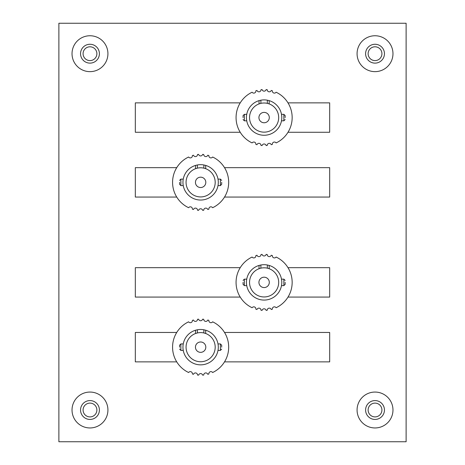 <?xml version="1.0" encoding="UTF-8"?>
<svg xmlns="http://www.w3.org/2000/svg" width="465" height="465" viewBox="0 0 465 465"><rect width="100%" height="100%" fill="white"/><g stroke="black" fill="none" stroke-linecap="round" stroke-linejoin="round"><path stroke-width="0.7" d="M205.809 347.169A5.185 5.185 0 0 0 200.624 341.984A5.185 5.185 0 0 0 195.445 347.169A5.185 5.185 0 0 0 200.624 352.348A5.185 5.185 0 0 0 205.809 347.169M203.734 319.327A2.075 2.075 0 0 0 207.762 320.036A28.051 28.051 0 0 1 208.878 320.356A2.075 2.075 0 0 0 212.639 321.815A28.051 28.051 0 0 1 212.639 372.517A2.075 2.075 0 0 0 208.878 373.976A28.051 28.051 0 0 1 207.762 374.296A2.075 2.075 0 0 0 203.734 375.046A28.051 28.051 0 0 1 202.635 375.145A2.075 2.075 0 0 0 198.619 375.145A28.051 28.051 0 0 1 197.52 375.046A2.075 2.075 0 0 0 193.492 374.296A28.051 28.051 0 0 1 192.376 373.976A2.075 2.075 0 0 0 188.616 372.517A28.051 28.051 0 0 1 188.616 321.815A2.075 2.075 0 0 0 192.376 320.356A28.051 28.051 0 0 1 193.492 320.036A2.075 2.075 0 0 0 197.52 319.286A28.051 28.051 0 0 1 198.619 319.188A2.075 2.075 0 0 0 202.635 319.188A28.051 28.051 0 0 1 203.734 319.286A2.075 2.075 0 0 0 203.734 319.327M205.693 330.22A17.687 17.687 0 0 1 200.624 364.851A17.687 17.687 0 0 1 195.562 330.22L197.387 329.778A17.687 17.687 0 0 1 203.868 329.778L205.693 330.22L205.693 333.498L203.868 332.957L203.868 329.778M221.683 347.169L221.683 345.222L221.683 347.169M179.571 347.169L179.571 345.222L179.571 347.169M197.387 329.778L197.387 332.957L195.562 333.498A14.578 14.578 0 0 0 200.624 361.741A14.578 14.578 0 0 0 205.693 333.498M197.387 332.957A14.578 14.578 0 0 1 203.868 332.957M195.562 333.498L195.562 330.22M218.271 345.925L218.015 343.926L220.387 343.926L221.683 345.222M205.809 182.356A5.185 5.185 0 0 0 200.624 177.177A5.185 5.185 0 0 0 195.445 182.356A5.185 5.185 0 0 0 200.624 187.54A5.185 5.185 0 0 0 205.809 182.356M203.734 154.519A2.075 2.075 0 0 0 207.762 155.229A28.051 28.051 0 0 1 208.878 155.548A2.075 2.075 0 0 0 212.639 157.007A28.051 28.051 0 0 1 212.639 207.71A2.075 2.075 0 0 0 208.878 209.169A28.051 28.051 0 0 1 207.762 209.488A2.075 2.075 0 0 0 203.734 210.238A28.051 28.051 0 0 1 202.635 210.337A2.075 2.075 0 0 0 198.619 210.337A28.051 28.051 0 0 1 197.52 210.238A2.075 2.075 0 0 0 193.492 209.488A28.051 28.051 0 0 1 192.376 209.169A2.075 2.075 0 0 0 188.616 207.71A28.051 28.051 0 0 1 188.616 157.007A2.075 2.075 0 0 0 192.376 155.548A28.051 28.051 0 0 1 193.492 155.229A2.075 2.075 0 0 0 197.52 154.479A28.051 28.051 0 0 1 198.619 154.38A2.075 2.075 0 0 0 202.635 154.38A28.051 28.051 0 0 1 203.734 154.479A2.075 2.075 0 0 0 203.734 154.519M205.693 165.412A17.687 17.687 0 0 1 200.624 200.043A17.687 17.687 0 0 1 195.562 165.412L197.387 164.97A17.687 17.687 0 0 1 203.868 164.97L205.693 165.412L205.693 168.69L203.868 168.144L203.868 164.97M221.683 182.356L221.683 184.303L221.683 182.356M179.571 182.356L179.571 184.303L179.571 182.356M197.387 164.97L197.387 168.144L195.562 168.69A14.578 14.578 0 0 0 200.624 196.933A14.578 14.578 0 0 0 205.693 168.69M197.387 168.144A14.578 14.578 0 0 1 203.868 168.144M195.562 168.69L195.562 165.412M218.271 181.118L218.015 179.118L220.387 179.118L221.683 180.414M269.299 282.383A5.185 5.185 0 0 0 264.114 277.198A5.185 5.185 0 0 0 258.929 282.383A5.185 5.185 0 0 0 264.114 287.568A5.185 5.185 0 0 0 269.299 282.383M267.218 254.541A2.075 2.075 0 0 0 271.246 255.256A28.051 28.051 0 0 1 272.362 255.576A2.075 2.075 0 0 0 276.123 257.035A28.051 28.051 0 0 1 276.123 307.731A2.075 2.075 0 0 0 272.362 309.196A28.051 28.051 0 0 1 271.246 309.51A2.075 2.075 0 0 0 267.218 310.26A28.051 28.051 0 0 1 266.125 310.364A2.075 2.075 0 0 0 262.103 310.364A28.051 28.051 0 0 1 261.01 310.26A2.075 2.075 0 0 0 256.982 309.51A28.051 28.051 0 0 1 255.866 309.196A2.075 2.075 0 0 0 252.106 307.731A28.051 28.051 0 0 1 252.106 257.035A2.075 2.075 0 0 0 255.866 255.576A28.051 28.051 0 0 1 256.982 255.256A2.075 2.075 0 0 0 261.01 254.506A28.051 28.051 0 0 1 262.103 254.402A2.075 2.075 0 0 0 266.125 254.402A28.051 28.051 0 0 1 267.218 254.506A2.075 2.075 0 0 0 267.218 254.541M269.183 265.439A17.687 17.687 0 0 1 264.114 300.07A17.687 17.687 0 0 1 259.046 265.439L260.877 264.998A17.687 17.687 0 0 1 267.352 264.998L269.183 265.439L269.183 268.718L267.352 268.171L267.352 264.998M285.167 282.383L285.167 284.324L285.167 282.383M243.061 282.383L243.061 284.324L243.061 282.383M260.877 264.998L260.877 268.171L259.046 268.718A14.578 14.578 0 0 0 264.114 296.961A14.578 14.578 0 0 0 269.183 268.718M260.877 268.171A14.578 14.578 0 0 1 267.352 268.171M259.046 268.718L259.046 265.439M281.755 281.139L281.499 279.145L283.871 279.145L285.167 280.442M89.978 416.907A6.899 6.899 0 0 1 83.078 410.008A6.899 6.899 0 0 1 89.978 403.108A6.899 6.899 0 0 1 96.877 410.008A6.899 6.899 0 0 1 89.978 416.907M375.023 416.907A6.899 6.899 0 0 1 368.123 410.008A6.899 6.899 0 0 1 375.023 403.108A6.899 6.899 0 0 1 381.922 410.008A6.899 6.899 0 0 1 375.023 416.907M89.978 60.595A6.899 6.899 0 0 1 83.078 53.696A6.899 6.899 0 0 1 89.978 46.796A6.899 6.899 0 0 1 96.877 53.696A6.899 6.899 0 0 1 89.978 60.595M375.023 60.595A6.899 6.899 0 0 1 368.123 53.696A6.899 6.899 0 0 1 375.023 46.796A6.899 6.899 0 0 1 381.922 53.696A6.899 6.899 0 0 1 375.023 60.595M240.225 102.87L135.327 102.87L135.327 132.275L240.225 132.275M288.004 132.275L329.673 132.275L329.673 102.87L288.004 102.87M176.735 167.656L135.327 167.656L135.327 197.061L176.735 197.061M224.514 197.061L329.673 197.061L329.673 167.656L224.514 167.656M240.225 267.683L135.327 267.683L135.327 297.083L240.225 297.083M288.004 297.083L329.673 297.083L329.673 267.683L288.004 267.683M176.735 332.463L135.327 332.463L135.327 361.869L176.735 361.869M224.514 361.869L329.673 361.869L329.673 332.463L224.514 332.463M58.881 441.75L406.119 441.75L406.119 23.25L58.881 23.25L58.881 441.75M269.299 117.575A5.185 5.185 0 0 0 264.114 112.391A5.185 5.185 0 0 0 258.929 117.575A5.185 5.185 0 0 0 264.114 122.76A5.185 5.185 0 0 0 269.299 117.575M267.218 89.733A2.075 2.075 0 0 0 271.246 90.448A28.051 28.051 0 0 1 272.362 90.762A2.075 2.075 0 0 0 276.123 92.227A28.051 28.051 0 0 1 276.123 142.924A2.075 2.075 0 0 0 272.362 144.383A28.051 28.051 0 0 1 271.246 144.702A2.075 2.075 0 0 0 267.218 145.452A28.051 28.051 0 0 1 266.125 145.551A2.075 2.075 0 0 0 262.103 145.551A28.051 28.051 0 0 1 261.01 145.452A2.075 2.075 0 0 0 256.982 144.702A28.051 28.051 0 0 1 255.866 144.383A2.075 2.075 0 0 0 252.106 142.924A28.051 28.051 0 0 1 252.106 92.227A2.075 2.075 0 0 0 255.866 90.762A28.051 28.051 0 0 1 256.982 90.448A2.075 2.075 0 0 0 261.01 89.699A28.051 28.051 0 0 1 262.103 89.594A2.075 2.075 0 0 0 266.125 89.594A28.051 28.051 0 0 1 267.218 89.699A2.075 2.075 0 0 0 267.218 89.733M269.183 100.632A17.687 17.687 0 0 1 264.114 135.263A17.687 17.687 0 0 1 259.046 100.632L260.877 100.19A17.687 17.687 0 0 1 267.352 100.19L269.183 100.632L269.183 103.91L267.352 103.364L267.352 100.19M285.167 117.575L285.167 115.628L285.167 117.575M243.061 117.575L243.061 115.628L243.061 117.575M260.877 100.19L260.877 103.364L259.046 103.91A14.578 14.578 0 0 0 264.114 132.153A14.578 14.578 0 0 0 269.183 103.91M260.877 103.364A14.578 14.578 0 0 1 267.352 103.364M259.046 103.91L259.046 100.632M281.755 116.331L281.499 114.338L283.871 114.338L285.167 115.628M218.015 350.407L220.387 350.407L220.387 343.926M183.239 343.926L180.868 343.926L180.868 350.407L179.571 349.11M218.015 185.599L220.387 185.599L220.387 179.118M183.239 179.118L180.868 179.118L180.868 185.599L179.571 184.303M281.499 285.62L283.871 285.62L283.871 279.145M246.729 279.145L244.358 279.145L244.358 285.62L243.061 284.324M99.405 410.008A9.428 9.428 0 0 1 89.978 419.436A9.428 9.428 0 0 1 80.55 410.008A9.428 9.428 0 0 1 89.978 400.58A9.428 9.428 0 0 1 99.405 410.008M89.978 427.951A17.949 17.949 0 0 0 107.927 410.008A17.949 17.949 0 0 0 89.978 392.059A17.949 17.949 0 0 0 72.029 410.008A17.949 17.949 0 0 0 89.978 427.951M384.45 410.008A9.428 9.428 0 0 1 375.023 419.436A9.428 9.428 0 0 1 365.595 410.008A9.428 9.428 0 0 1 375.023 400.58A9.428 9.428 0 0 1 384.45 410.008M375.023 427.951A17.949 17.949 0 0 0 392.972 410.008A17.949 17.949 0 0 0 375.023 392.059A17.949 17.949 0 0 0 357.074 410.008A17.949 17.949 0 0 0 375.023 427.951M99.405 53.696A9.428 9.428 0 0 1 89.978 63.124A9.428 9.428 0 0 1 80.55 53.696A9.428 9.428 0 0 1 89.978 44.268A9.428 9.428 0 0 1 99.405 53.696M89.978 71.645A17.949 17.949 0 0 0 107.927 53.696A17.949 17.949 0 0 0 89.978 35.753A17.949 17.949 0 0 0 72.029 53.696A17.949 17.949 0 0 0 89.978 71.645M384.45 53.696A9.428 9.428 0 0 1 375.023 63.124A9.428 9.428 0 0 1 365.595 53.696A9.428 9.428 0 0 1 375.023 44.268A9.428 9.428 0 0 1 384.45 53.696M375.023 71.645A17.949 17.949 0 0 0 392.972 53.696A17.949 17.949 0 0 0 375.023 35.753A17.949 17.949 0 0 0 357.074 53.696A17.949 17.949 0 0 0 375.023 71.645M281.499 120.813L283.871 120.813L283.871 114.338M246.729 114.338L244.358 114.338L244.358 120.813L243.061 119.517M183.239 350.407L180.868 350.407M220.387 350.407L221.683 349.11M180.868 343.926L179.571 345.222M183.239 185.599L180.868 185.599M220.387 185.599L221.683 184.303M180.868 179.118L179.571 180.414M246.729 285.62L244.358 285.62M283.871 285.62L285.167 284.324M244.358 279.145L243.061 280.442M246.729 120.813L244.358 120.813M283.871 120.813L285.167 119.517M244.358 114.338L243.061 115.628"/></g></svg>
